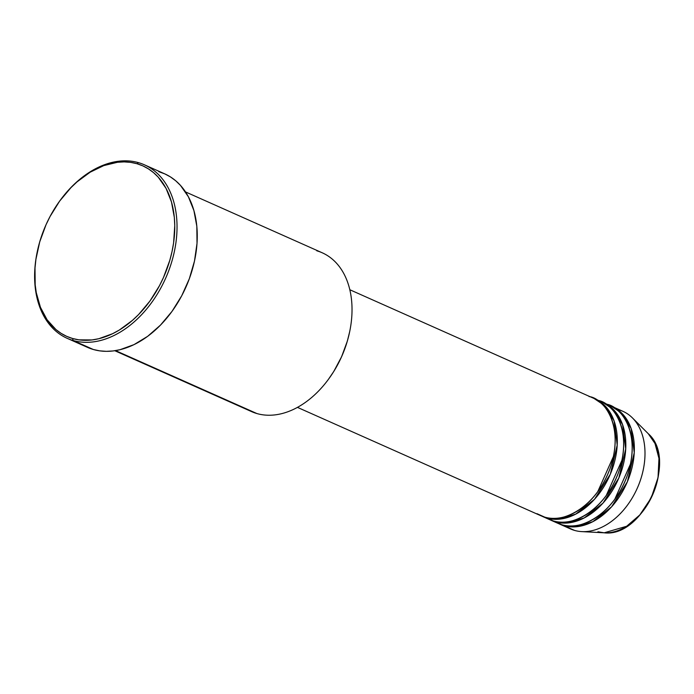 <?xml version="1.0" encoding="UTF-8"?>
<svg xmlns="http://www.w3.org/2000/svg" width="694" height="694" viewBox="0 0 694 694"><rect width="100%" height="100%" fill="white"/><g stroke="black" fill="none" stroke-linecap="round" stroke-linejoin="round"><path stroke-width="1.04" d="M297.448 407.369L540.721 515.677A64.386 44.399 -66 0 0 544.729 517.134C556.38 523.172 592.789 513.647 609.792 469.196C625.624 424.416 602.522 397.766 589.085 396.578M542.847 516.622L549.24 519.468A64.386 44.399 -66 0 0 553.248 520.934L546.855 518.088A64.386 44.399 114 0 0 610.807 473.022A64.386 44.399 114 0 0 595.226 398.989A64.386 44.399 114 0 0 594.151 398.538L604.951 405.79L614.095 420.92L617.209 445.106L610.33 474.176L594.532 499.255L575.751 514.115L559.243 519.181L546.855 518.088A64.386 44.399 114 0 1 542.847 516.622A64.386 44.399 114 0 1 541.797 516.128L553.248 520.934C564.899 526.963 601.308 517.438 618.311 472.987C634.143 428.207 611.041 401.557 597.603 400.377M597.69 491.803L613.479 456.348M551.366 520.422L557.759 523.259A64.386 44.399 -66 0 0 561.767 524.725L555.374 521.879A64.386 44.399 114 0 0 619.326 476.813A64.386 44.399 114 0 0 603.745 402.78A64.386 44.399 114 0 0 602.67 402.329L613.47 409.581L622.613 424.711L625.728 448.897L618.848 477.966L603.051 503.046L584.27 517.906L567.761 522.972L555.374 521.879A64.386 44.399 114 0 1 551.366 520.422A64.386 44.399 114 0 1 550.316 519.927M606.209 495.594L621.998 460.148M555.374 521.879L561.767 524.725C573.418 530.754 609.826 521.229 626.829 476.778C642.661 431.998 619.56 405.357 606.122 404.168M559.885 524.213L570.537 528.949A64.386 44.399 -66 0 0 574.545 530.407L563.892 525.67A64.386 44.399 114 0 0 627.844 480.612A64.386 44.399 114 0 0 612.264 406.571A64.386 44.399 114 0 0 611.188 406.12L621.989 413.372L631.132 428.51L634.247 452.688L627.367 481.757L611.57 506.837L592.789 521.706L576.28 526.763L563.892 525.67A64.386 44.399 114 0 1 559.885 524.213A64.386 44.399 114 0 1 558.835 523.718M614.728 499.385L630.516 463.939M114.805 350.722L251.497 411.577A86.915 59.944 -66 0 0 256.91 413.555A86.915 59.944 114 0 1 246.413 408.879M37.164 252.2L37.06 252.694A94.965 65.488 -66 0 0 73.113 340.494L72.601 338.507A93.36 64.377 114 0 1 37.164 252.2A93.36 64.377 114 0 1 60.343 200.141A93.36 64.377 114 0 1 136.918 163.706L138.54 162.674A94.965 65.488 -66 0 0 60.638 199.733L60.343 200.141M536.956 513.673L544.729 517.134A64.386 44.399 -66 0 0 608.681 472.076A64.386 44.399 -66 0 0 593.092 398.044L349.819 289.736M316.794 250.803A86.915 59.944 114 0 1 349.785 331.159A86.915 59.944 114 0 1 328.21 379.627A86.915 59.944 114 0 1 256.91 413.555L115.534 350.609L256.91 413.555A86.915 59.944 -66 0 0 343.244 352.717A86.915 59.944 -66 0 0 322.198 252.772L185.515 191.917M67.197 338.334L87.435 347.347A94.965 65.488 -66 0 0 93.343 349.498L73.113 340.494A94.965 65.488 114 0 1 67.197 338.334A94.965 65.488 114 0 1 37.112 252.451M60.491 199.941A94.965 65.488 114 0 1 138.54 162.674A94.965 65.488 114 0 1 144.447 164.825A94.965 65.488 114 0 1 167.436 274.026A94.965 65.488 114 0 1 73.113 340.494L93.343 349.498A94.965 65.488 -66 0 0 187.666 283.031A94.965 65.488 -66 0 0 164.678 173.83A94.965 65.488 -66 0 0 158.77 171.678L164.808 173.89L170.481 176.935L175.721 180.787L180.483 185.411L188.395 196.775L193.912 210.586L196.827 226.322L197.018 243.377L194.476 261.091L189.315 278.788L181.715 295.783L171.982 311.424L160.479 325.113L147.657 336.33L134.003 344.623L120.045 349.698L113.113 350.956L106.312 351.338L99.702 350.852L93.343 349.498L87.305 347.286M563.892 525.67L574.545 530.407A64.386 44.399 114 0 1 566.772 526.946M553.647 521.038L561.767 524.725A64.386 44.399 -66 0 0 625.719 479.658A64.386 44.399 -66 0 0 610.13 405.626A64.386 44.399 -66 0 0 606.851 404.385M574.545 530.407A64.386 44.399 -66 0 0 638.497 485.349A64.386 44.399 -66 0 0 622.908 411.316A64.386 44.399 -66 0 0 618.901 409.859A64.386 44.399 114 0 1 632.39 417.866A64.386 44.399 114 0 1 637.283 488.194A64.386 44.399 114 0 1 581.754 531.613A64.386 44.399 114 0 1 574.545 530.407M581.754 531.613L604.196 532.81A56.075 38.673 -66 0 0 652.56 494.996A56.075 38.673 -66 0 0 648.3 433.741L654.997 443.501L658.962 458.43L658.025 477.637L651.206 497.884L639.79 514.965L626.647 526.26L604.196 532.81L597.916 531.769M72.601 338.507L78.847 339.843L92.033 339.939L98.843 338.707L112.567 333.719L119.351 330.023L132.424 320.385L138.6 314.538L149.904 301.083L159.473 285.702L163.489 277.479L169.796 260.345L172.025 251.601L173.604 242.857L174.758 225.68L174.333 217.422L171.47 201.954L166.048 188.369L158.267 177.204L153.582 172.659L148.429 168.876L142.86 165.875L136.918 163.706L130.672 162.37L124.165 161.893L117.486 162.275L103.805 165.588L90.168 172.19L77.095 181.828L70.918 187.675L59.615 201.13L50.046 216.511L46.03 224.735L39.723 241.868L35.915 259.356L35.004 268.023L35.186 284.792L36.288 292.729L40.452 307.321L47.088 319.761L55.936 329.555L61.089 333.337L66.659 336.338L72.601 338.507L73.113 340.494A94.965 65.488 -66 0 0 169.076 269.784A94.965 65.488 -66 0 0 138.54 162.674L136.918 163.706A93.36 64.377 114 0 1 166.942 268.994A93.36 64.377 114 0 1 72.601 338.507M349.698 331.593L347.347 341.092L341.587 356.751L333.762 371.481L328.479 379.262M545.128 517.247L553.248 520.934A64.386 44.399 -66 0 0 617.2 475.867A64.386 44.399 -66 0 0 601.611 401.835A64.386 44.399 -66 0 0 598.332 400.594M328.21 379.627L328.505 379.219A85.31 58.834 -66 0 0 349.681 331.645L349.785 331.159M603.728 404.602L602.019 403.778M612.247 408.393L610.538 407.569M603.745 402.78L610.13 405.626M612.264 406.571L622.908 411.316M632.39 417.866L648.3 433.741C678.29 459.645 643.511 537.763 604.196 532.81M144.447 164.825L164.678 173.83M595.226 398.989L601.611 401.835M604.873 405.712L603.381 405.426M553.092 518.383L554.306 519.294"/></g></svg>
